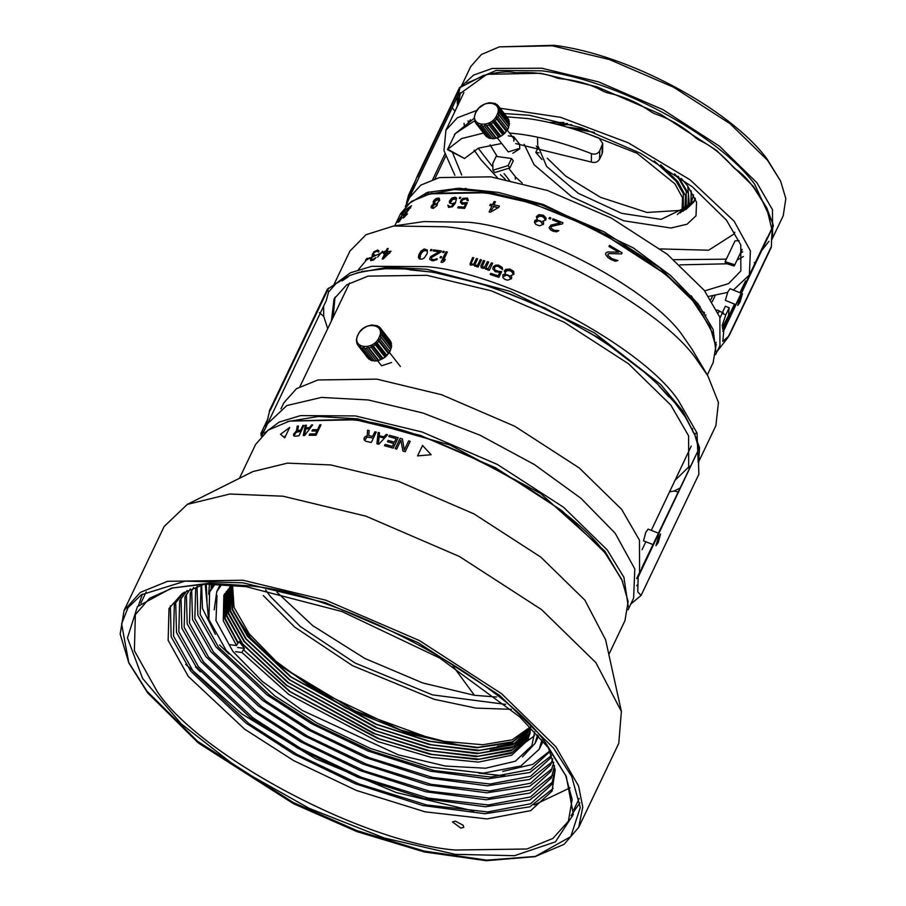 <?xml version="1.0" encoding="UTF-8"?>
<svg xmlns="http://www.w3.org/2000/svg" width="906" height="906" viewBox="0 0 906 906"><rect width="100%" height="100%" fill="white"/><g stroke="black" fill="none" stroke-linecap="round" stroke-linejoin="round"><path stroke-width="1.36" d="M455.401 821.142L452.434 821.901L460.826 828.073L463.793 827.314L463.226 825.298L455.401 821.142M204.654 584.064L182.344 593.407L169.014 608.424L168.142 640.338L188.289 676.408L244.609 729.149L293.714 760.632L356.386 790.44L425.129 811.833L487.1 818.922L530.701 810.621L552.037 791.119L555.174 769.885L548.549 748.096M553.17 788.469L529.897 806.816L484.948 813.735L422.842 805.536L355.095 783.713L293.827 754.086L245.934 723.079L190.781 671.199L171.166 636.805L170.362 605.876M138.516 605.435L142.378 594.121M184.258 592.173L174.337 604.574L173.488 636.012L193.329 671.55L248.81 723.498L297.191 754.517L358.935 783.883L426.658 804.958L487.7 811.946L530.667 803.758L551.675 784.562L555.072 769.047M552.807 781.901L529.863 799.964L485.548 806.759L424.37 798.662L357.644 777.155L297.304 747.971L250.135 717.427L195.821 666.34L176.511 632.479L175.696 602.026M187.157 590.519L179.66 600.723L178.822 631.686L198.369 666.68L253.012 717.858L300.667 748.401L361.483 777.337L428.176 798.084L488.311 804.97L530.622 796.906L551.324 777.994L554.54 765.751M552.445 775.332L529.817 793.101L486.16 799.772L425.899 791.799L360.18 770.598L300.781 741.867L254.337 711.788L200.86 661.471L181.846 628.152L181.019 598.175M190.283 588.957L184.994 596.873L184.167 627.36L203.408 661.822L257.213 712.207L304.133 742.297L364.031 770.78L429.704 791.221L488.912 797.982L530.588 790.055L550.961 771.425L553.781 762.342M552.094 768.764L529.772 786.249L486.771 792.795L427.428 784.924L362.728 764.052L304.257 735.751L258.55 706.148L205.9 656.612L187.191 623.826L186.353 594.313M193.646 587.518L190.317 593.011L189.501 623.034L208.459 656.963L261.426 706.567L307.61 736.182L366.568 764.222L431.233 784.347L489.523 791.006L530.542 783.203L550.61 764.868L552.785 758.82M551.731 762.206L529.727 779.398L487.371 785.819L428.957 778.05L365.277 757.495L307.734 729.636L262.751 700.497L210.939 651.754L192.525 619.5L191.676 590.463M197.259 586.193L195.639 589.16L194.847 618.707L213.499 652.093L265.628 700.916L311.086 730.066L369.116 757.665L432.762 777.473L490.123 784.03L530.508 776.351L550.248 758.299L551.539 755.185M551.38 755.638L529.693 772.546L487.983 778.843L430.475 771.176L367.825 750.938L311.211 723.532L266.953 694.857L215.979 646.884L197.859 615.174L197.01 586.612M201.121 584.993L200.181 614.381L218.539 647.235L269.829 695.276L314.563 723.962L371.664 751.108L434.28 770.598L490.735 777.054L530.463 769.5L550.044 751.425M549.829 750.915L532.739 764.381L502.762 771.391M579.908 802.818L571.04 815.615M473.747 811.051L396.262 792.535L315.277 758.605L241.777 713.883L185.73 664.404M195.583 666.827L200.283 671.833M534.166 804.947L570.146 787.812M505.831 776.023L478.787 773.146M229.082 654.041L219.592 645.027M211.143 588.843L211.143 584.019M209.411 584.008L208.674 594.268M206.976 601.04L206.274 584.03M205.198 584.053L208.403 617.767M215.356 634.302L202.423 608.345L201.653 584.846M221.789 584.347L216.761 591.686L214.212 609.829M232.185 585.095L232.582 609.33L247.938 636.363L291.064 676.884L376.454 724.211L429.376 741.153L477.734 747.382L512.57 741.799L530.418 727.337M232.548 585.129L234.054 607.405L249.173 633.758L276.137 661.414L312.649 688.243L400.735 730.089L444.461 741.402L482.762 744.743L512.196 739.828L530.169 727.088M529.161 735.899L511.312 750.746L476.148 756.612L427.066 750.451L373.193 733.316L286.115 685.163L242.162 643.894L226.5 616.205L226.33 591.459M225.673 592.739L225.096 618.3L238.312 643.045L239.048 641.482L244.473 648.413L243.725 649.976L290.486 691.844L379.195 738.752L432.196 754.438L479.331 759.149L512.332 752.331L528.572 737.212L530.146 733.067M231.132 585.695L230.43 610.689L246.183 638.889L290.214 680.123L377.621 728.05L431.358 744.777L479.818 750.327L513.917 743.826L530.61 728.537M530.622 728.231L512.23 742.467L476.952 747.733L428.391 741.21L375.514 724.109L290.43 676.759L247.429 636.284L232.151 609.568L231.358 585.491M227.485 590.406L226.806 615.548L242.672 643.962L287.043 685.514L375.107 733.803L429.263 750.655L478.085 756.238L512.445 749.692L529.24 734.336L530.372 731.595M529.829 733.022L512.049 747.812L477.009 753.656L428.119 747.518L374.45 730.44L287.7 682.478L243.918 641.357L228.312 613.781L228.142 589.127M229.988 586.737L229.297 588.073L228.618 613.124L244.427 641.425L288.629 682.818L376.364 730.927L430.316 747.722L478.946 753.282L513.181 746.759L530.531 730.089M530.508 730.145L512.785 744.879L477.881 750.7L429.172 744.573L375.707 727.563L289.286 679.783L245.673 638.821L230.124 611.357L229.954 586.794M522.502 756.884L535.004 743.475L537.541 734.947M244.473 648.413L237.565 647.484M230.158 644.71L236.557 645.582L237.791 642.977L224.756 618.855L224.518 593.792M223.861 595.072L223.284 620.735L236.557 645.582M528.481 738.775L511.233 753.396L477.439 759.556L430.01 754.279L377.27 738.288L289.535 691.493L243.725 649.976M243.216 649.908L241.97 652.513L288.901 694.528L377.938 741.629L431.143 757.382L478.459 762.105L511.596 755.264L527.892 740.089L530.633 727.563M235.583 651.652L241.97 652.513M357.055 343.884L356.364 340.237L357.213 336.16L359.501 332.151L362.955 328.697L367.145 326.205L371.585 324.982L377.508 325.786L377.134 326.443L379.082 326.76L380.305 327.995L379.421 328.753L381.233 329.546L381.766 331.245L380.418 331.947L391.686 345.673L389.886 351.755L385.095 357.213L378.719 360.475L374.359 361.007L363.51 346.896L362.547 348.244L372.309 360.735L370.543 360.124L360.781 347.644L360.203 345.752L359.206 346.67L368.957 359.15L357.983 345.435L357.904 343.453L357.055 343.884L357.961 345.05M381.233 329.546L390.996 342.026L391.132 345.65M390.067 340.475L380.305 327.995L390.067 340.475M381.924 333.193L381.698 335.163L379.999 335.639L381.075 337.27L380.124 339.263L389.886 351.755M379.082 337.44C386.296 323.748 364.042 320.735 358.119 334.597C350.905 348.289 373.159 351.302 379.082 337.44M370.916 359.467L368.957 359.15M374.235 360.611L372.309 360.735M359.206 346.67L367.734 357.915M362.547 348.244L360.781 347.644M380.124 339.263L378.21 339.388L378.787 341.268L377.224 343.068L375.265 342.74L375.333 344.733L373.34 346.092L371.528 345.299L371.143 347.213L368.957 347.983L367.451 346.738L366.692 348.436L376.454 360.928M366.692 348.436L364.597 348.527M378.142 326.602L377.508 325.786M367.451 346.738L378.164 360.452M368.957 347.983L378.719 360.475M371.143 347.213L380.894 359.705M371.528 345.299L382.241 359.002M373.34 346.092L383.102 358.572M375.333 344.733L385.095 357.213M391.528 343.736L381.766 331.245M375.265 342.74L385.979 356.454M377.224 343.068L386.975 355.548M378.787 341.268L388.549 353.759M391.46 347.644L381.698 335.163M378.21 339.388L388.923 353.102M390.713 349.354L379.999 335.639M390.837 349.75L381.075 337.27M494.268 138.629L492.173 138.709L482.411 126.228L484.517 126.149L494.268 138.629L495.978 138.154L485.265 124.45L484.517 126.149M492.049 138.312L490.123 138.437L480.373 125.957L478.595 125.345L478.017 123.465L477.02 124.371L475.797 123.137L474.178 117.939L475.457 112.854L478.878 108.063L484.959 103.907L489.399 102.684L495.322 103.488L494.948 104.145L496.896 104.462L498.119 105.696L497.235 106.455L499.047 107.248L499.58 108.958L498.232 109.649L509.5 123.386L508.221 128.459L504.789 133.25L500.916 136.274L495.978 138.154M499.047 107.248L508.81 119.728L508.945 123.363M507.881 118.176L498.119 105.696L507.904 118.573M507.7 129.456L497.938 116.976L496.024 117.101L496.601 118.98L495.038 120.77L493.079 120.453L493.147 122.435L491.154 123.794L489.342 123.001L488.957 124.926L486.771 125.696L485.265 124.45M499.738 110.894L499.512 112.865L497.813 113.341L498.889 114.971L497.938 116.976M496.896 115.141C504.11 101.461 481.856 98.437 475.944 112.299C468.719 125.991 490.973 129.014 496.896 115.141M518.368 148.743L508.289 151.925L497.349 137.927M488.73 137.168L486.771 136.851L485.548 135.617L475.797 123.137L485.548 135.617M490.123 138.437L488.357 137.825L478.595 125.345M495.956 104.303L495.322 103.488M509.342 121.438L499.58 108.958M509.274 125.356L499.512 112.865M508.526 127.055L497.813 113.341M508.651 127.452L498.889 114.971M506.737 130.804L496.024 117.101M506.363 131.461L496.601 118.98M504.789 133.25L495.038 120.77M503.793 134.156L493.079 120.453M502.909 134.915L493.147 122.435M474.869 121.585L475.775 122.752M500.916 136.274L491.154 123.794M500.055 136.715L489.342 123.001M498.708 137.406L488.957 124.926M477.02 124.371L486.771 136.851M496.533 138.176L486.771 125.696M480.373 125.957L481.324 124.609L482.411 126.228M499.297 46.874L553.974 45.3C627.235 54.077 729.228 108.335 766.714 158.482L780.587 181.041L767.507 160.249L730.191 123.805L673.622 87.236L609.376 59.536L552.411 45.821L499.297 46.874L481.403 54.496L470.678 66.636L461.279 86.353M771.584 239.977L772.558 238.119L772.478 209.705L756.816 182.65L719.511 146.206L662.943 109.637L598.696 81.936L541.731 68.222L492.185 68.46L473.555 75.107L461.573 86.195M457.677 96.296L457.202 103.148M772.807 223.522L754.539 184.009C717.054 133.862 615.061 79.603 541.799 70.827L496.126 70.453L466.952 83.148M460.407 92.65L458.176 104.564M772.558 238.119L783.237 215.719L785.83 198.607L780.587 181.041M771.923 233.85L772.863 227.146M474.574 120.804L455.254 133.624L447.428 149.649M506.839 116.851L527.756 118.55C550.044 121.631 573.77 128.131 598.934 138.04L602.739 143.454L599.749 150.804L599.579 159.184C597.733 162.185 594.97 163.137 591.312 162.038L515.695 143.578M599.749 150.804C597.892 153.816 595.14 154.767 591.482 153.669C566.318 143.76 542.592 137.259 520.304 134.179L509.478 133.001M483.566 133.08L461.664 138.539L447.791 149.252L464.597 158.55L447.417 149.649M591.482 153.669L591.312 162.038M501.686 143.488L478.481 148.12L464.959 158.154M602.75 143.454L602.569 151.834L602.06 153.975L602.241 145.606M599.579 159.184L602.06 153.975M509.285 168.98L515.242 176.591L515.333 179.116M511.516 158.505L496.148 156.387L492.773 163.465L492.921 170.226L494.767 172.604L509.908 167.87L513.283 160.792L511.516 158.505L508.141 165.583L509.908 167.87M492.921 170.226L508.141 165.583M718.877 311.607L719.455 311.834L718.877 311.607L717.711 313.612M721.991 313.295L725.797 314.835L729.171 307.757L725.366 306.217L720.055 317.825M725.797 314.835L722.116 325.718M722.388 327.53L728.481 315.696L729.171 307.757M699.523 307.847L700.055 306.432M538.175 146.376L546.624 166.444L578.096 193.204L621.595 213.318L661.097 219.377L682.082 209.161L683.317 206.557L683.283 193.59L676.136 181.245L654.291 160.962M594.393 132.389L571.278 128.335M682.082 209.161L682.546 197.78L674.902 183.85L637.099 153.307L586.499 133.375M677.371 214.575L685.027 207.372L685.514 195.719L677.677 181.449L660.791 164.858M587.258 129.785L567.235 127.134M537.847 146.319L538.198 148.188M685.027 207.372L686.272 204.767L686.238 191.483L678.922 178.844L674.585 173.782M571.663 124.688L559.104 124.881M681.459 210.305L685.582 206.036M680.18 212.933L687.971 205.583L688.469 193.657L678.118 176.217M567.53 123.476L555.99 124.077M537.53 137.168L537.7 144.983M553.872 122.129L551.12 122.899M547.281 158.21L565.548 175.968L600.621 197.372L647.009 212.457L681.414 210.339M687.971 205.583L689.217 202.978L687.756 185.979M682.988 211.291L690.927 203.793L691.21 190.86M681.21 178.403L687.416 185.549L696.567 202.208L696.001 215.798L687.054 224.224L670.916 228.018L623.702 220.77L571.709 196.727L534.098 164.745L524.166 144.303M541.935 159.479L535.786 152.446L537.768 148.278L536.295 146.047M548.968 122.412L563.883 122.446M490.067 144.801L497.156 156.5M515.469 176.976L522.252 183.057M660.315 248.912L708.639 250.215L734.075 233.963L734.8 232.276M734.2 233.703L734.823 232.321M739.103 240.668L735.049 240.86L725.106 261.698L725.57 263.318L734.2 266.036L733.747 264.427L725.106 261.698M491.969 166.002L478.209 148.233M468.345 123.273L468.153 120.86M742.693 251.811L740.179 253.499M726.318 259.173L673.951 259.694M505.288 179.241L500.384 174.654M743.339 256.534L737.031 260.113M726.034 263.827L679.93 264.858M497.519 177.848L480.973 159.762L474.2 150.181M704.675 290.883L728.605 283.601L740.859 270.939L740.78 244.903L726.431 220.113L692.252 186.715L640.406 153.205L581.539 127.825L529.331 115.255L504.246 113.533M474.336 118.142L454.438 134.337M452.366 152.219L461.709 175.005M708.73 296.398L727.586 292.423M733.362 290.045L749.375 275.016L750.383 250.803L734.098 221.155L690.066 179.796L628.3 142.831L560.655 117.338L500.101 108.222M477.043 110.317L457.349 117.791L445.911 130.271L443.974 150.623L454.869 175.311M753.384 186.443L766.759 207.927L754.256 188.414C747.756 179.229 741.391 172.718 735.151 168.89L732.875 166.772C721.935 154.201 710.587 145.277 698.843 139.988L695.887 137.984C683.215 126.693 669.557 118.652 654.902 113.85L651.55 112.14C638.424 102.774 623.656 96.33 607.224 92.786L603.77 91.517C591.516 84.564 576.941 80.283 560.021 78.663L556.76 77.95C546.646 73.669 533.543 71.925 517.473 72.718L514.699 72.627C507.768 71.064 497.315 72.016 483.34 75.481L488.108 74.292L540.633 73.261L596.975 86.829L660.531 114.224L716.476 150.396L753.384 186.443M766.533 207.463L771.719 228.697M768.945 241.302L761.414 250.962M754.234 262.683L755.864 261.868L756.952 259.671M770.757 247.734L771.414 246.387C771.618 234.484 772.263 227.655 773.362 225.911L723.803 330.509L722.795 341.437L729.07 335.82L771.244 247.406M766.759 207.927L773.328 225.334L731.278 314.144L773.373 225.9M405.299 206.647L409.659 197.508L420.758 185.141L439.399 177.565L490.792 176.84L547.349 190.453L611.12 217.95L667.28 254.258L704.324 290.43L719.862 317.293L719.942 345.503L715.581 354.642M406.896 211.868L406.873 211.257M771.414 246.387L727.926 337.53L717.088 351.494M406.069 205.028L416.681 177.621L417.813 176.511L417.202 176.342L459.523 87.622M407.406 204.541L427.315 192.412L458.527 188.255L498.357 192.412L543.374 204.541L633.305 247.904L670.474 275.401L697.982 303.714L713.135 329.49L715.887 351.675M403.113 218.12L403.827 215.368M424.235 195.277L454.076 189.569L485.378 191.302L541.222 204.745L604.211 231.902L659.67 267.757L696.25 303.487L712.501 332.774M394.744 225.854L400.577 213.623L411.29 201.483L431.335 193.318L483.861 192.287L531.935 203.193L596.646 229.558L665.638 274.235L692.603 300.554L709.545 326.013M400.837 219.49L400.984 218.788M398.017 222.412L398.187 221.268M429.195 193.861L482.298 192.808C548.504 197.984 666.793 260.905 697.394 307.236L710.485 328.029L715.808 346.511L713.124 362.706L707.303 374.925M333.782 284.914L349.886 251.155L365.967 234.733L393.589 226.013L423.849 221.585L468.266 222.242C534.472 227.417 652.762 290.339 683.362 336.67L692.286 349.625L707.892 375.933L718.447 402.49L715.865 425.718L698.243 462.649M393.589 226.013L445.582 226.783C523.102 232.831 661.607 306.522 697.439 360.769L707.892 375.933M335.469 283.906L350.384 272.797L371.8 266.307L426.579 266.636C504.098 272.683 642.603 346.375 678.435 400.611L697.02 433.023L698.198 462.309M342.083 280.894L348.153 276.896M356.738 272.989L387.406 267.281L426.647 269.241L510.146 291.358L594.302 332.796L660.734 384.518L682.524 410.712L694.936 435.208L698.741 448.493M333.17 316.907L335.005 297.134M409.829 269.841L431.131 272.026M434.506 272.536L486.477 285.039L544.789 307.983L600.825 339.093L645.989 373.419M658.979 385.945L668.809 396.828M689.5 466.216L675.276 480.089M688.685 468.062L688.605 435.82L670.836 405.118L628.515 363.782L564.325 322.287L491.437 290.86L426.805 275.299L368.062 276.126L346.76 284.79L334.076 298.923L331.437 320.554M363.657 271.302L385.073 268.72L404.393 268.923L431.618 272.049L454.574 276.681L485.197 285.231L509.795 293.884L541.109 307.1L565.14 319.003L594.381 335.73L615.74 349.818L640.316 368.583L657.122 383.623L674.857 402.751L685.604 417.406L694.947 435.208L699.523 447.655L638.152 577.099L637.767 591.811L641.063 595.468L698.877 474.257L698.537 464.393L699.523 447.655L641.641 568.198L699.523 447.643M679.806 488.187L674.019 491.041L669.681 491.833M327.666 328.448L323.714 316.353L323.635 306.137M261.234 436.148L261.019 433.317L263.057 432.139L265.447 428.13L326.228 300.701L328.64 291.891L335.99 283.601L349.705 275.526L359.942 272.174M377.485 360.645L381.653 365.786L391.619 362.468M362.423 271.143L361.245 271.857M349.569 283.057L299.931 386.59M651.301 530.361L691.267 446.046M692.841 431.992L692.444 428.561M387.406 250.226L368.323 258.765L366.851 258.448L365.492 260.181L366.273 259.954L367.643 258.233M366.024 260.566L358.482 269.558M378.912 250.883L377.757 251.313M373.634 253.091L372.683 253.555M694.676 434.552L696.793 432.389M431.086 207.429L433.181 203.793M433.419 203.454L434.155 202.502M434.925 201.574L435.469 200.985M437.394 199.127L438.719 198.018M459.455 189.456L466.228 188.437M691.391 295.832L694.857 301.732M289.41 421.097L353.736 419.342L420.441 435.401L495.673 467.824L561.913 510.656L605.593 553.317L621.844 579.659L606.386 555.095C570.214 500.339 430.418 425.967 352.185 419.863L289.41 421.097L268.255 430.112L255.594 444.461L239.456 478.3M534.925 856.657L564.064 844.358L578.696 827.371L618.775 743.339L621.38 711.437L605.604 639.795L584.891 600.157L540.791 557.088L473.94 513.861L398.017 481.131L330.69 464.925L287.496 463.136L252.91 471.562L187.304 504.393L164.145 526.499L124.065 610.519L120.17 634.075L128.845 662.966L147.735 692.977L198.301 742.954L293.544 803.735L357.043 831.663L424.268 851.957L486.341 860.7L534.925 856.657L570.757 836.657L580.27 807.54L571.731 776.589L553.532 748.039L499.67 695.434L418.006 642.626L325.254 602.649L243.012 582.841L185.175 581.12L141.302 594.823L128.029 607.666L121.597 623.883L128.845 662.966M608.832 654.483L624.97 620.655L628.141 601.516L621.844 579.659M621.38 711.437L595.888 662.66L541.618 609.647L459.342 556.454L365.888 516.16L283.023 496.216L229.864 494.019L187.304 504.393M128.392 661.969L146.953 691.21L197.655 741.368L293.068 802.399L356.715 830.519L424.235 851.085L486.782 860.145L535.99 856.385M578.696 827.371L582.773 807.099L578.583 786.034L555.808 746.68L501.539 693.679L419.263 640.485L325.809 600.191L242.944 580.248L167.633 581.301L140.328 592.399L124.065 610.519M309.173 435.276L316.013 435.265L320.984 424.846L319.829 424.823L317.508 429.704L312.57 429.716L311.936 431.052L316.874 431.041L315.492 433.917L309.807 433.951L309.173 435.276M305.877 427.813L306.421 425.197L305.333 425.276L303.261 435.503L304.722 435.424L312.649 424.891L311.539 424.937L309.535 427.621L306.058 427.802M294.71 436.25L298.935 435.82L303.906 425.401L302.842 425.492L300.622 430.146L297.632 430.463L298.459 425.979L297.247 426.137L296.375 431.03L293.623 434.099L293.567 435.56L294.71 436.25M284.699 437.858L289.671 427.439L280.543 434.291L284.699 437.858M417.575 455.888L431.131 454.721L422.547 445.469L417.575 455.888M402.921 451.029L405.197 451.743L410.169 441.324L408.651 440.848L404.314 449.931L402.389 438.923L400.158 438.266L395.197 448.685L396.681 449.127L400.905 440.259L402.921 451.029M393.227 448.119L398.198 437.7L389.455 435.288L388.821 436.624L396.092 438.606L394.393 442.151L388.096 440.418L387.462 441.754L393.759 443.487L392.389 446.364L385.129 444.382L384.495 445.707L393.227 448.119M379.195 435.695L379.523 432.819L378.13 432.49L376.896 443.793L378.787 444.257L387.553 434.789L386.115 434.427L383.906 436.851L379.354 435.729M365.809 441.29L371.313 442.479L376.273 432.06L374.891 431.754L372.672 436.409L368.776 435.571L369.184 430.543L367.598 430.225L367.202 435.729L364.982 436.737L364.019 438.244L364.189 439.976L365.809 441.29M305.628 428.685L309.059 428.697L305.775 428.866L304.552 434.755L305.775 428.866M294.507 434.597L296.024 432.117L299.988 431.483L296.16 432.309L294.654 434.789M383.385 437.847L379.138 436.817L378.402 443.306L379.002 436.635L383.385 437.847M365.288 439.229L366.907 436.885L372.173 437.915L367.043 437.066L365.424 439.41M432.094 259.422L433.113 260.837M438.255 253.465L432.706 256.455M694.2 433.034L694.019 433.838M658.368 533.136L648.13 529.115L645.819 532.241L643.532 540.837L652.932 544.529M658.266 542.603L660.542 533.996L658.413 537.179L655.944 545.706L658.266 542.603M246.002 586.658L205.152 584.053L171.449 588.13L137.452 606.601L127.463 637.892L142.627 678.503L181.223 723.849L238.89 768.809L309.161 808.333L384.11 837.959L455.276 854.358L514.54 855.683L555.423 841.855L573.339 814.426L566.273 776.453L547.96 747.337L519.738 716.873L439.682 658.016L341.981 611.539L246.002 586.658M171.449 588.13L209.49 583.192L248.595 585.786C340.316 592.954 504.2 680.134 546.59 744.324L566.273 776.453M565.48 774.777L572.162 799.511L568.39 821.176L552.909 838.435L526.896 849.013L455.163 850.021C363.442 842.852 199.558 755.672 157.157 691.482L134.382 650.712L135.356 614.63L149.592 598.232L173.25 587.7M636.669 578.583L639.568 572.513L639.477 540.169L621.652 509.376L579.194 467.904L514.801 426.273L441.675 394.756L376.839 379.138L317.915 379.965L296.545 388.651L283.816 402.83L280.928 408.9M197.044 668.413L195.549 666.895M287.281 421.652L318.312 416.477L357.632 418.832L450.18 445.073L540.565 493.464L604.948 551.256L622.75 581.663M264.269 433.204L279.173 422.083L300.599 415.605L355.367 415.922L422.071 431.981L497.303 464.416L563.532 507.235L607.224 549.908L623.928 577.36L628.277 606.827M628.039 609.829L633.6 598.187L634.812 569.002L615.174 533.238L580.939 498.311L534.427 464.574L480.021 435.208L422.83 412.977L368.266 399.965L321.46 397.417L286.828 405.56L267.621 423.634L262.072 435.265M641.063 595.468L630.791 604.076M265.447 428.13L269.728 410.429M359.059 272.4L349.705 275.526M335.99 283.601L327.519 289.263L328.64 291.891M268.029 418.481L260.894 433.43L267.972 418.753M319.388 312.706L323.714 316.353M674.019 491.041L678.039 491.89M440.61 256.591L440.078 257.689L441.177 257.882L441.709 256.772L440.61 256.591M443.147 251.268L442.615 252.378L443.714 252.559L444.246 251.449L443.147 251.268M511.494 278.697L511.697 276.953L510.791 275.571L513.883 274.359L513.702 271.426L509.885 269.014L505.741 269.365L504.37 270.951L505.514 273.68L502.841 274.812L502.977 277.712L505.186 279.524L507.666 280.158L511.494 278.697M498.504 271.279L494.925 270.101L494.45 267.395L495.854 266.307L497.949 266.217L502.615 269.58L502.162 267.361L498.481 265.107L495.514 265.175L493.294 266.772L492.853 268.923L495.31 271.766L499.84 272.242L498.153 275.786L490.735 273.352L490.203 274.461L498.912 277.338L501.664 271.574L498.504 271.279M476.533 266.341L478.13 267.032L481.505 259.943L480.293 259.603L477.655 265.141L475.639 265.345L475.095 264.19L477.632 258.867L476.42 258.55L473.883 263.861L472.502 264.495L471.245 263.17L473.781 257.848L472.592 257.542L470.01 264.088L470.882 265.062L473.702 264.812L474.733 266.092L476.533 266.341M470.01 264.088L470.271 264.654M482.196 266.692L484.699 260.849L483.464 260.498L480.927 265.82L481.165 267.655L482.785 268.38L484.699 267.938L485.763 269.263L488.334 269.286L488.017 269.954L489.274 270.339L492.649 263.25L491.392 262.865L488.04 268.697L486.692 268.538L486.114 267.349L488.651 262.027L487.405 261.653L484.416 267.338L482.332 266.647M442.355 262.412L444.427 261.098L445.276 259.331L443.204 260.634L447.326 251.993L446.001 251.755L441.029 262.174L442.355 262.412M441.403 250.985L433.657 249.852L433.136 250.951L439.138 251.811L430.701 256.523L429.648 258.742L430.078 259.739L432.751 260.837L436.737 259.784L437.372 258.923L436.296 258.754L434.676 259.694L431.675 259.252L431.347 257.553L440.871 252.095L441.403 250.985M430.916 249.501L430.384 250.611L431.437 250.736L431.969 249.626L430.916 249.501M424.144 248.991L421.041 251.019L418.832 254.756L418.379 257.485L419.387 258.969L421.868 259.218L424.167 258.074L427.224 253.51L427.349 250.022L424.144 248.991M385.696 251.709L383.94 251.913L383.306 253.25L385.05 253.046L382.196 259.025L383.261 258.923L391.041 251.245L386.749 251.608L388.232 248.504L387.168 248.606L385.696 251.709M369.546 257.746L367.372 259.66L369.546 257.746M377.598 257.145L382.457 251.279L377.598 257.145M373.963 251.789L372.151 254.96L372.762 255.82L370.361 258.731L370.769 260.622L373.408 260.101L375.967 257.621L372.83 259.41L371.177 259.15L372.128 257.145L374.948 254.971L373.136 254.745L374.019 252.57L376.907 251.166L378.776 252.049L378.912 250.803L377.609 250.033L373.963 251.789M283.986 437.236L285.82 435.514M296.817 428.583L298.074 428.028M302.423 426.375L303.635 425.967M305.299 425.458L306.126 425.22M511.471 275.968L510.791 275.571M476.726 266.817L477.224 266.036M470.497 265.141L470.237 264.575M487.768 270.045L488.334 269.286M443.204 260.634L443.555 261.143L444.053 260.101M439.138 251.811L439.523 252.332L438.459 252.174M386.749 251.608L387.372 252.128L387.666 251.517M383.94 253.771L385.684 253.567L385.05 253.046M368.346 258.754L367.677 259.58M378.3 251.755L377.587 251.687M373.136 254.745L373.816 255.266L373.918 254.45M371.177 259.15L371.856 259.66L371.856 259.071M372.762 255.82L372.162 255.56M608.119 255.583L607.96 254.088L609.07 253.589L621.595 253.895L622.116 252.797L609.512 245.39L608.991 246.5L618.719 252.151L607.677 251.947L605.921 252.921L605.627 254.45L607.722 257.338L611.086 259.58L615.31 261.234L617.949 260.554L611.969 258.674L608.119 255.583M550.871 217.972L549.534 217.463L549.002 218.573L550.35 219.071L550.871 217.972M551.097 228.278L551.075 226.964L552.048 226.285L562.445 223.873L562.977 222.763L553.034 218.788L552.513 219.898L560.214 222.944L550.995 225.096L549.081 227.768L550.633 229.943L553.272 231.256L556.646 231.823L558.889 230.622L554.076 230.249L551.097 228.278M537.065 218.958L537.473 219.365L534.812 220.509L534.483 222.457L535.933 224.507L539.602 225.809L543.419 224.326L543.634 222.582L542.728 221.211L545.797 219.999L546.114 218.029L543.419 215.232L538.81 214.654L536.352 216.659L537.133 219.388M493.951 204.881L495.435 201.778L494.087 201.506L492.604 204.609L490.373 204.19L489.738 205.515L491.969 205.945L489.115 211.925L490.463 212.197L498.776 207.361L499.41 206.024L494.461 204.983M462.366 199.932L466.024 198.81L467.111 200.509L468.334 200.611L467.451 197.995L462.909 198.369L460.961 200.305L460.407 202.321L462.162 204.258L465.831 203.624L464.144 207.168L458.289 206.761L457.768 207.87L464.631 208.369L467.383 202.604L461.992 202.876L461.516 201.71L462.366 199.932M460.225 198.459L460.746 197.349L459.761 197.304L459.24 198.414L460.225 198.459M449.489 202.944L451.924 203.839L454.586 202.763L451.539 206.285L449.693 206.489L447.858 205.164L448.515 207.372L452.479 206.749L455.344 203.238L456.613 198.108L455.095 197.18L451.811 198.063L449.387 201.177L449.489 202.944M437.134 205.469L437.054 203.148L439.75 200.351L439.138 198.086L436.341 198.414L434.336 199.932L433.147 201.755L433.566 203.567L431.199 206.172L431.211 207.825L433.227 208.403L437.134 205.469M403.77 216.67L411.471 205.764L406.919 208.731L406.386 209.841L409.897 207.485L403.861 215.288L403.147 218.131L407.53 213.816L404.846 216.206M398.731 220.973L405.967 209.479L402.026 213.227L401.494 214.337L404.518 211.358L398.425 220.758L397.881 222.412L398.629 221.993L402.049 217.553L398.731 220.973L399.557 221.426M508.515 275.673L509.41 275.854L510.406 278.187L508.515 275.673L506.307 275.152L503.895 276.375L504.948 275.447M510.735 271.019L512.49 272.026L512.898 273.635L511.675 271.619L509.682 270.645L507.269 270.566L505.752 271.845L506.001 270.747L507.269 270.566M424.28 250.645L423.827 250.124L424.959 249.999L426.33 250.849L424.28 250.645L422.003 252.287L420.418 255.152L420.169 257.904M386.115 252.933L389.75 253.193L386.737 253.465L384.722 257.678L384.099 257.145L386.115 252.933L386.737 253.465M608.753 253.85L607.96 254.088M618.719 252.151L617.903 252.128M560.214 222.944L559.557 223.091M543.407 221.608L542.728 221.211M461.607 202.389L462.094 202.921L462.015 202.231M464.971 204.733L466.296 204.156L465.831 203.624M466.499 199.331L467.202 199.614L466.726 199.094M453.532 204.156L455.106 203.295L454.586 202.763M437.689 203.68L437.054 203.148M403.838 216.183L404.631 216.647M403.929 216.851L404.563 217.146M409.897 207.485L410.678 207.961M408.21 209.558L409.376 208.776M398.833 220.532L399.659 220.973L399.048 220.09M398.833 221.087L399.659 221.54M404.518 211.358L405.333 211.811M401.494 214.337L402.321 214.779L402.977 214.065M406.771 209.932L405.967 209.479M400.509 219.422L399.874 220.532M504.88 275.005L506.307 275.152M506.25 274.711L507.462 275.299M508.459 275.243L507.405 274.869M507.201 270.135L508.526 270.498M508.47 270.056L509.682 270.645M510.678 270.588L509.625 270.214M419.988 256.5L419.535 255.968L419.716 257.372M420.418 255.152L419.965 254.62L419.535 255.968M421.165 253.601L420.701 253.068L419.965 254.62M420.701 253.068L421.539 251.755L422.003 252.287M421.539 251.755L423 250.509L423.453 251.03M423 250.509L423.827 250.124M541.403 221.925L542.343 223.827L540.463 221.336L538.266 220.826L535.865 222.061L536.001 221.177L536.918 221.132M542.683 216.681L544.415 217.666L544.834 219.275L543.623 217.27L541.641 216.308L539.24 216.251L537.722 217.531L537.96 216.432L539.24 216.251M493.317 206.206L497.473 207.508L493.634 206.715L491.312 210.419L493.634 206.715M455.299 198.822L454.767 198.301L455.775 199.06L452.513 199.479L450.86 202.14M436.069 204.269L435.446 203.748L436.669 204.416L434.586 204.665L432.921 206.126L433.102 207.768L432.094 206.67L432.728 207.191M438.289 199.614L439.376 200.135L436.805 200.011L434.971 201.494L434.744 202.978L434.008 201.642L434.654 202.163M215.13 584.087L209.637 591.992L208.89 619.455L226.228 650.497L274.688 695.876L316.941 722.977L370.882 748.628L430.033 767.031L483.351 773.135L520.882 765.989L539.24 749.205L541.924 739.953M536.839 220.69L538.266 220.826M538.198 220.385L539.421 220.962M540.463 221.336L539.353 220.532M540.406 220.905L541.346 221.494M539.161 215.809L540.486 216.172M540.418 215.73L541.641 216.308M542.626 216.251L541.573 215.877M450.995 201.472L450.441 200.939L450.305 201.608M451.313 200.815L450.758 200.283L450.441 200.939M450.758 200.283L451.256 199.614L451.811 200.147M451.256 199.614L451.958 198.946L452.513 199.479M451.958 198.946L453.294 199.037M452.74 198.505L453.963 198.81M454.767 198.301L453.419 198.278M432.706 206.568L432.06 206.047L432.094 206.67M432.921 206.126L432.06 206.047M432.275 205.605L432.932 204.892L433.578 205.413M432.932 204.892L433.94 204.133L434.586 204.665M433.94 204.133L435.378 204.348M435.446 203.748L434.744 203.827M434.971 201.494L434.325 200.973L434.008 201.642M434.325 200.973L435.265 200.011L435.899 200.543M435.265 200.011L436.805 200.011M436.16 199.479L437.598 199.694M437.666 199.094L436.964 199.173M438.255 199.229L438.889 199.762M217.021 595.525L215.979 620.633L232.876 651.403L262.321 681.437L302.332 710.463L398.334 754.857L445.276 766.034L485.537 768.231L515.333 761.233L531.856 745.683L534.676 731.822M534.54 735.717L526.805 741.459M515.401 746.261L490.282 750.111M508.266 135.832L513.77 136.704L513.849 141.189M513.77 136.704L519.568 144.201L519.75 148.811L512.819 153.284M483.34 75.481L459.501 87.837M459.761 88.562L458.413 94.768L409.184 197.972M416.069 179.275L408.719 194.677L406.522 202.695M407.451 202.14L407.711 200.634M452.196 107.803L455.005 111.2M740.428 296.975L742.467 293.748L739.942 302.253L737.722 305.413L740.428 296.975M725.332 300.362L727.858 291.857L730.077 288.708L740.983 293.136M528.175 739.477L524.823 740.915M522.332 741.833L497.394 746.351M431.562 738.764L355.175 710.983L285.515 669.115M457.009 106.999L459.795 93.85L486.148 74.813M464.291 125.458L464.076 123.329M535.786 152.446L539.081 152.888M687.212 206.964L694.426 200.668M685.785 209.66L693.871 201.993L695.378 198.788M693.871 201.993L695.083 198.052M681.788 209.739L691.471 202.446M690.916 203.793L693.543 194.847M265.594 589.885L270.464 596.544L300.237 626.454L355.061 663.011L432.434 694.868L505.673 704.392M496.681 697.031L474.404 695.287L422.966 683.045L364.778 658.424L312.638 625.582L276.976 592.23M511.392 709.319L475.809 708.096L434.155 699.285L352.536 665.672L294.71 627.122L263.306 595.57M456.364 744.438L409.569 733.871L345.764 708.016L277.553 664.03L250.781 638.051L233.873 612.886M328.651 287.995L270.26 410.395M261.007 435.106L262.027 432.955M460.633 86.727L417.813 176.511M416.681 177.621L417.564 175.753M415.797 180L408.538 195.22M444.823 154.145L432.762 179.422M426.432 192.706L425.424 194.801M460.792 188.267L460.305 189.297M712.603 295.934L710.87 299.569M704.528 312.853L703.849 314.291M705.162 316.466L705.876 314.971M712.218 301.687L715.151 295.537M745.513 280.962L739.908 292.706M734.483 304.088L722.569 329.071M716.227 342.355L715.502 343.895M715.751 345.956L716.374 344.654L715.751 345.956M722.716 331.37L735.525 304.518L722.716 331.37M755.966 261.641L740.949 293.125L755.864 261.868M728.56 336.205L727.926 337.53M427.632 193.997L428.583 192.027M434.914 178.742L445.526 156.489M453.102 666.216L474.404 695.287M142.344 594.155L141.732 595.423M579.919 802.863L579.308 804.132M216.761 591.686L220.294 584.268M538.538 736.068L535.004 743.475M400.395 366.466L389.421 352.423M514.404 139.309L507.235 130.124M504.098 173.578L509.784 180.86M719.364 311.245L723.43 312.887M719.455 311.03L716.782 309.954M704.2 312.344L702.025 311.46M470.384 119.762L468.81 123.046M463.883 92.605L445.911 130.271M642.037 549.772L645.865 541.754M140.826 603.17L146.206 591.901M641.595 569.059L640.689 570.95M579.24 798.446L573.86 809.715M636.793 585.797L637.088 585.163M269.354 410.871L327.496 288.957M709.557 326.024L710.485 328.029M539.24 749.205L543.034 741.267M209.637 591.992L213.431 584.053M731.663 313.295L729.477 317.893M735.559 304.529L725.332 300.373M767.348 237.349L749.375 275.016M742.15 249.388L734.2 266.036"/></g></svg>
